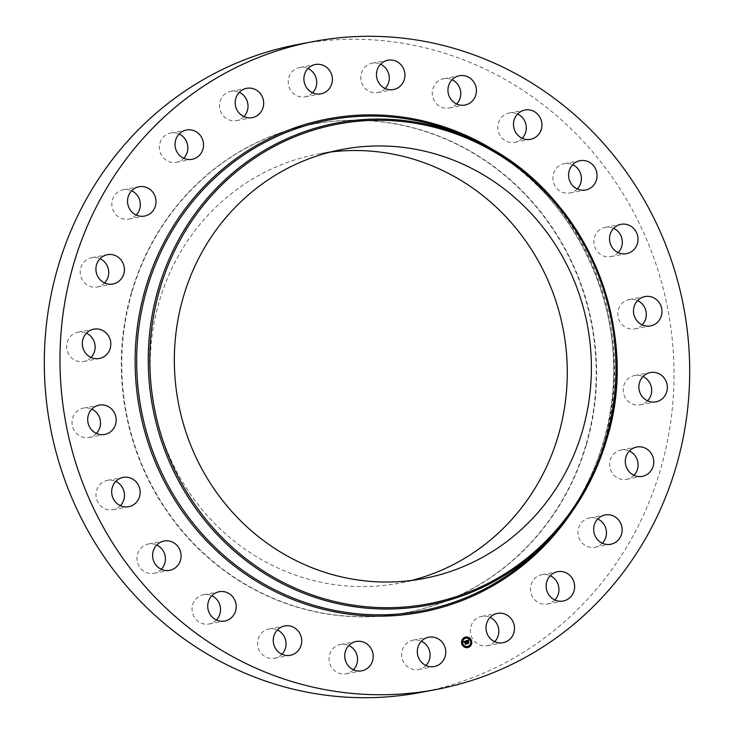 <?xml version="1.0" encoding="UTF-8"?>
<svg xmlns="http://www.w3.org/2000/svg" width="734" height="734" viewBox="0 0 734 734"><rect width="100%" height="100%" fill="white"/><g stroke="black" fill="none" stroke-linecap="round" stroke-linejoin="round"><path stroke-width="0.55" stroke-dasharray="3.67 2.75" d="M425.995 665.481A14.919 14.221 -100.7 0 1 418.637 669.491A14.919 14.221 -100.7 0 1 411.719 669.004A14.919 14.221 -100.7 0 1 401.636 653.829A14.919 14.221 -100.7 0 1 413.086 640.167A14.919 14.221 -100.7 0 1 420.004 640.654A14.919 14.221 -100.7 0 1 421.399 641.213M297.811 44.499A329.74 314.308 -100.7 0 1 660.407 469.76A329.74 314.308 -100.7 0 1 420.518 692.474M586.328 444.859A248.661 237.018 -100.7 0 1 405.434 612.798A248.661 237.018 -100.7 0 1 132.001 292.114A248.661 237.018 -100.7 0 1 312.895 124.165A248.661 237.018 -100.7 0 1 586.328 444.859M353.43 669.775A14.919 14.221 -100.7 0 1 346.072 673.775A14.919 14.221 -100.7 0 1 335.768 671.619A14.919 14.221 -100.7 0 1 329.282 656.187A14.919 14.221 -100.7 0 1 340.521 644.461A14.919 14.221 -100.7 0 1 348.833 645.498M281.948 654.251A14.919 14.221 -100.7 0 1 274.589 658.26A14.919 14.221 -100.7 0 1 261.414 653.59A14.919 14.221 -100.7 0 1 258.258 638.791A14.919 14.221 -100.7 0 1 269.039 628.946A14.919 14.221 -100.7 0 1 277.351 629.983M216.42 619.991A14.919 14.221 -100.7 0 1 209.062 623.992A14.919 14.221 -100.7 0 1 193.721 616.12A14.919 14.221 -100.7 0 1 203.511 594.678A14.919 14.221 -100.7 0 1 211.823 595.714M161.315 569.309A14.919 14.221 -100.7 0 1 153.947 573.318A14.919 14.221 -100.7 0 1 137.304 561.776A14.919 14.221 -100.7 0 1 148.396 543.995A14.919 14.221 -100.7 0 1 156.718 545.041M120.376 505.671A14.919 14.221 -100.7 0 1 113.018 509.68A14.919 14.221 -100.7 0 1 95.998 494.257A14.919 14.221 -100.7 0 1 107.458 480.357A14.919 14.221 -100.7 0 1 115.779 481.403M96.402 433.409A14.919 14.221 -100.7 0 1 89.043 437.418A14.919 14.221 -100.7 0 1 72.638 418.178A14.919 14.221 -100.7 0 1 83.492 408.095A14.919 14.221 -100.7 0 1 91.805 409.141M91.025 357.449A14.919 14.221 -100.7 0 1 83.667 361.458A14.919 14.221 -100.7 0 1 69.17 355.054A14.919 14.221 -100.7 0 1 68.794 338.704A14.919 14.221 -100.7 0 1 78.116 332.135A14.919 14.221 -100.7 0 1 86.428 333.172M104.613 282.966A14.919 14.221 -100.7 0 1 104.21 283.37A14.919 14.221 -100.7 0 1 97.255 286.976A14.919 14.221 -100.7 0 1 81.804 278.883A14.919 14.221 -100.7 0 1 84.749 261.258A14.919 14.221 -100.7 0 1 91.704 257.652A14.919 14.221 -100.7 0 1 100.017 258.689M136.24 215.034A14.919 14.221 -100.7 0 1 132.808 217.649A14.919 14.221 -100.7 0 1 128.881 219.044A14.919 14.221 -100.7 0 1 112.687 209.153A14.919 14.221 -100.7 0 1 119.394 191.124A14.919 14.221 -100.7 0 1 123.33 189.721A14.919 14.221 -100.7 0 1 131.643 190.767M183.748 158.287A14.919 14.221 -100.7 0 1 176.839 162.205A14.919 14.221 -100.7 0 1 176.389 162.297A14.919 14.221 -100.7 0 1 159.682 150.525A14.919 14.221 -100.7 0 1 170.389 133.074A14.919 14.221 -100.7 0 1 170.838 132.982A14.919 14.221 -100.7 0 1 179.151 134.019M243.899 116.596A14.919 14.221 -100.7 0 1 236.541 120.605A14.919 14.221 -100.7 0 1 233.293 120.816A14.919 14.221 -100.7 0 1 219.567 106.898A14.919 14.221 -100.7 0 1 230.99 91.282A14.919 14.221 -100.7 0 1 234.238 91.062A14.919 14.221 -100.7 0 1 239.302 92.319M312.601 92.787A14.919 14.221 -100.7 0 1 305.243 96.796A14.919 14.221 -100.7 0 1 298.325 96.31A14.919 14.221 -100.7 0 1 288.233 81.144A14.919 14.221 -100.7 0 1 299.692 67.482A14.919 14.221 -100.7 0 1 306.61 67.968A14.919 14.221 -100.7 0 1 308.005 68.519M385.166 88.502A14.919 14.221 -100.7 0 1 377.808 92.512A14.919 14.221 -100.7 0 1 367.495 90.355A14.919 14.221 -100.7 0 1 361.018 74.923A14.919 14.221 -100.7 0 1 372.248 63.188A14.919 14.221 -100.7 0 1 380.57 64.225M456.649 104.017A14.919 14.221 -100.7 0 1 449.291 108.026A14.919 14.221 -100.7 0 1 436.106 103.347A14.919 14.221 -100.7 0 1 432.95 88.557A14.919 14.221 -100.7 0 1 443.731 78.703A14.919 14.221 -100.7 0 1 452.052 79.749M522.177 138.286A14.919 14.221 -100.7 0 1 514.818 142.286A14.919 14.221 -100.7 0 1 499.469 134.414A14.919 14.221 -100.7 0 1 509.268 112.972A14.919 14.221 -100.7 0 1 517.58 114.009M577.282 188.959A14.919 14.221 -100.7 0 1 569.923 192.969A14.919 14.221 -100.7 0 1 553.271 181.426A14.919 14.221 -100.7 0 1 564.373 163.654A14.919 14.221 -100.7 0 1 572.685 164.691M618.221 252.597A14.919 14.221 -100.7 0 1 610.862 256.606A14.919 14.221 -100.7 0 1 593.852 241.192A14.919 14.221 -100.7 0 1 605.311 227.292A14.919 14.221 -100.7 0 1 613.624 228.329M642.195 324.859A14.919 14.221 -100.7 0 1 634.837 328.869A14.919 14.221 -100.7 0 1 618.432 309.629A14.919 14.221 -100.7 0 1 629.286 299.555A14.919 14.221 -100.7 0 1 637.598 300.591M647.571 400.828A14.919 14.221 -100.7 0 1 640.213 404.829A14.919 14.221 -100.7 0 1 625.717 398.424A14.919 14.221 -100.7 0 1 625.34 382.075A14.919 14.221 -100.7 0 1 634.662 375.514A14.919 14.221 -100.7 0 1 642.975 376.551M633.983 475.311A14.919 14.221 -100.7 0 1 633.58 475.715A14.919 14.221 -100.7 0 1 626.625 479.311A14.919 14.221 -100.7 0 1 611.174 471.219A14.919 14.221 -100.7 0 1 614.119 453.603A14.919 14.221 -100.7 0 1 621.074 449.997A14.919 14.221 -100.7 0 1 629.387 451.034M602.357 543.233A14.919 14.221 -100.7 0 1 598.926 545.848A14.919 14.221 -100.7 0 1 594.999 547.243A14.919 14.221 -100.7 0 1 578.805 537.352A14.919 14.221 -100.7 0 1 585.512 519.323A14.919 14.221 -100.7 0 1 589.448 517.929A14.919 14.221 -100.7 0 1 597.76 518.966M554.849 599.981A14.919 14.221 -100.7 0 1 547.94 603.899A14.919 14.221 -100.7 0 1 547.491 603.99A14.919 14.221 -100.7 0 1 530.783 592.21A14.919 14.221 -100.7 0 1 541.49 574.768A14.919 14.221 -100.7 0 1 541.94 574.667A14.919 14.221 -100.7 0 1 550.252 575.713M494.698 641.681A14.919 14.221 -100.7 0 1 487.339 645.681A14.919 14.221 -100.7 0 1 484.082 645.902A14.919 14.221 -100.7 0 1 470.366 631.974A14.919 14.221 -100.7 0 1 481.788 616.367A14.919 14.221 -100.7 0 1 485.036 616.147A14.919 14.221 -100.7 0 1 490.101 617.404M131.597 292.187A248.661 237.018 -100.7 0 1 312.491 124.239A248.661 237.018 -100.7 0 1 585.925 444.932A248.661 237.018 -100.7 0 1 405.03 612.881A248.661 237.018 -100.7 0 1 131.597 292.187M411.379 580.484A218.393 208.162 -100.7 0 1 399.397 583.135A218.393 208.162 -100.7 0 1 159.25 301.49A218.393 208.162 -100.7 0 1 318.125 153.984A218.393 208.162 -100.7 0 1 330.254 152.076M465.622 637.075A5.349 5.101 79.3 0 0 461.75 644.021A5.349 5.101 79.3 0 0 467.622 647.59M467.402 646.48A4.22 4.019 79.3 0 0 470.375 641.03A4.22 4.019 79.3 0 0 465.833 638.195M465.173 638.112L465.053 637.488M470.999 641.158L470.879 640.525M468.668 638.387L468.549 637.754M468.191 647.186L468.072 646.562M470.797 644.801L470.678 644.177M462.365 644.149L462.246 643.516M462.567 640.498L462.448 639.874M464.695 646.911L464.576 646.287M466.365 640.745L466.65 642.278M467.072 642.232L467.246 643.553M468.127 641.186L467.558 641.672L467.31 640.8M467.622 640.626L467.374 641.736M467.668 640.498L468.154 640.699M468.448 640.02L466.264 640.764M468.687 640.076L468.329 640.782M466.173 640.81L463.558 641.727L464.053 642.158M464.705 641.718L465.338 644.25M465.411 641.277L465.989 641.516M468.31 641.085L468.586 642.057L468.274 641.094M466.273 640.92L466.163 641.672L466.173 640.956M468.54 640.782L468.659 640.085M465.328 641.433L466.374 644.03L465.512 644.397M466.457 644.021L465.301 641.516M468.053 641.865L467.613 642.002L468.393 643.333L467.384 643.746M468.393 643.333L467.686 642.048M603.33 442.171A249.771 238.073 -100.7 0 1 543.811 544.83C571.786 515.874 591.622 481.66 603.32 442.18C640.452 324.667 577.41 183.959 466.549 136.827A249.771 238.073 -100.7 0 1 603.33 442.171M505.102 157.526A251.046 239.293 -100.7 0 1 604.183 442.62A251.046 239.293 -100.7 0 1 572.135 511.47M418.637 669.491L434.308 666.518M413.086 640.167L428.757 637.204M423.5 578.566L399.397 583.135M342.228 149.424L318.125 153.984M372.248 63.188L387.928 60.225M377.808 92.512L393.479 89.539M274.589 658.26L290.269 655.297M269.039 628.946L284.709 625.974M443.731 78.703L459.411 75.74M449.291 108.026L464.961 105.054M209.062 623.992L224.732 621.028M203.511 594.678L219.182 591.714M509.268 112.972L524.938 110.008M514.818 142.286L530.489 139.322M153.947 573.318L169.627 570.346M148.396 543.995L164.077 541.031M564.373 163.654L580.053 160.682M569.923 192.969L585.604 190.005M113.018 509.68L128.689 506.708M107.458 480.357L123.138 477.394M605.311 227.292L620.982 224.32M610.862 256.606L626.542 253.643M89.043 437.418L104.714 434.445M83.492 408.095L99.163 405.131M629.286 299.555L644.957 296.582M634.837 328.869L650.507 325.905M83.667 361.458L99.338 358.486M78.116 332.135L93.787 329.171M634.662 375.514L650.333 372.542M640.213 404.829L655.884 401.865M97.255 286.976L112.926 284.003M91.704 257.652L107.375 254.689M621.074 449.997L636.745 447.024M626.625 479.311L642.296 476.348M128.881 219.044L144.552 216.071M123.33 189.721L139.001 186.757M589.448 517.929L605.119 514.956M594.999 547.243L610.67 544.279M176.389 162.297L192.06 159.333M170.838 132.982L186.509 130.01M541.94 574.667L557.611 571.703M547.491 603.99L563.161 601.018M230.99 91.282L246.661 88.319M236.541 120.605L252.212 117.633M487.339 645.681L503.01 642.718M481.788 616.367L497.459 613.395M299.692 67.482L315.363 64.509M305.243 96.796L320.914 93.833M346.072 673.775L361.752 670.812M340.521 644.461L356.192 641.488"/><path stroke-width="1.1" d="M421.399 641.213A14.919 14.221 -100.7 0 1 425.995 665.481M435.675 637.69A14.919 14.221 -100.7 0 1 445.767 652.856A14.919 14.221 -100.7 0 1 434.308 666.518A14.919 14.221 -100.7 0 1 427.39 666.032A14.919 14.221 -100.7 0 1 417.307 650.865A14.919 14.221 -100.7 0 1 428.757 637.204A14.919 14.221 -100.7 0 1 435.675 637.69M436.189 689.501L420.518 692.474A329.74 314.308 -100.7 0 1 57.922 267.213A329.74 314.308 -100.7 0 1 297.811 44.499L313.482 41.526A329.74 314.308 -100.7 0 1 676.078 466.787A329.74 314.308 -100.7 0 1 436.189 689.501A329.74 314.308 -100.7 0 1 73.593 264.24A329.74 314.308 -100.7 0 1 313.482 41.526M348.833 645.498A14.919 14.221 -100.7 0 1 350.824 646.617A14.919 14.221 -100.7 0 1 353.43 669.775M277.351 629.983A14.919 14.221 -100.7 0 1 282.223 633.616A14.919 14.221 -100.7 0 1 281.948 654.251M211.823 595.714A14.919 14.221 -100.7 0 1 218.851 602.559A14.919 14.221 -100.7 0 1 216.42 619.991M156.718 545.041A14.919 14.221 -100.7 0 1 165.049 555.537A14.919 14.221 -100.7 0 1 161.315 569.309M115.779 481.403A14.919 14.221 -100.7 0 1 124.477 495.78A14.919 14.221 -100.7 0 1 120.376 505.671M91.805 409.141A14.919 14.221 -100.7 0 1 99.897 427.335A14.919 14.221 -100.7 0 1 96.402 433.409M86.428 333.172A14.919 14.221 -100.7 0 1 92.979 354.889A14.919 14.221 -100.7 0 1 91.025 357.449M100.017 258.689A14.919 14.221 -100.7 0 1 104.613 282.966M131.643 190.767A14.919 14.221 -100.7 0 1 136.24 215.034M179.151 134.019A14.919 14.221 -100.7 0 1 183.748 158.287M239.302 92.319A14.919 14.221 -100.7 0 1 243.899 116.596M308.005 68.519A14.919 14.221 -100.7 0 1 312.601 92.787M380.57 64.225A14.919 14.221 -100.7 0 1 382.561 65.344A14.919 14.221 -100.7 0 1 385.166 88.502M452.052 79.749A14.919 14.221 -100.7 0 1 456.915 83.382A14.919 14.221 -100.7 0 1 456.649 104.017M517.58 114.009A14.919 14.221 -100.7 0 1 524.608 120.853A14.919 14.221 -100.7 0 1 522.177 138.286M572.685 164.691A14.919 14.221 -100.7 0 1 581.025 175.187A14.919 14.221 -100.7 0 1 577.282 188.959M613.624 228.329A14.919 14.221 -100.7 0 1 622.322 242.706A14.919 14.221 -100.7 0 1 618.221 252.597M637.598 300.591A14.919 14.221 -100.7 0 1 645.691 318.795A14.919 14.221 -100.7 0 1 642.195 324.859M642.975 376.551A14.919 14.221 -100.7 0 1 649.526 398.268A14.919 14.221 -100.7 0 1 647.571 400.828M629.387 451.034A14.919 14.221 -100.7 0 1 633.983 475.311M597.76 518.966A14.919 14.221 -100.7 0 1 602.357 543.233M550.252 575.713A14.919 14.221 -100.7 0 1 554.849 599.981M490.101 617.404A14.919 14.221 -100.7 0 1 494.698 641.681M330.254 152.076A218.393 208.162 -100.7 0 1 558.271 435.629A218.393 208.162 -100.7 0 1 411.379 580.484M582.374 431.069A218.393 208.162 -100.7 0 1 423.5 578.566A218.393 208.162 -100.7 0 1 183.353 296.921A218.393 208.162 -100.7 0 1 342.228 149.424A218.393 208.162 -100.7 0 1 582.374 431.069M383.176 87.383A14.919 14.221 -100.7 0 1 376.689 71.95A14.919 14.221 -100.7 0 1 387.928 60.225A14.919 14.221 -100.7 0 1 398.232 62.381A14.919 14.221 -100.7 0 1 404.718 77.813A14.919 14.221 -100.7 0 1 393.479 89.539A14.919 14.221 -100.7 0 1 383.176 87.383M297.894 630.653A14.919 14.221 -100.7 0 1 301.05 645.443A14.919 14.221 -100.7 0 1 290.269 655.297A14.919 14.221 -100.7 0 1 277.085 650.618A14.919 14.221 -100.7 0 1 273.929 635.827A14.919 14.221 -100.7 0 1 284.709 625.974A14.919 14.221 -100.7 0 1 297.894 630.653M451.777 100.384A14.919 14.221 -100.7 0 1 448.621 85.584A14.919 14.221 -100.7 0 1 459.411 75.74A14.919 14.221 -100.7 0 1 472.586 80.41A14.919 14.221 -100.7 0 1 475.742 95.209A14.919 14.221 -100.7 0 1 464.961 105.054A14.919 14.221 -100.7 0 1 451.777 100.384M234.531 599.586A14.919 14.221 -100.7 0 1 224.732 621.028A14.919 14.221 -100.7 0 1 209.392 613.147A14.919 14.221 -100.7 0 1 219.182 591.714A14.919 14.221 -100.7 0 1 234.531 599.586M515.149 131.441A14.919 14.221 -100.7 0 1 524.938 110.008A14.919 14.221 -100.7 0 1 540.279 117.88A14.919 14.221 -100.7 0 1 530.489 139.322A14.919 14.221 -100.7 0 1 515.149 131.441M180.729 552.574A14.919 14.221 -100.7 0 1 169.627 570.346A14.919 14.221 -100.7 0 1 152.975 558.813A14.919 14.221 -100.7 0 1 164.077 541.031A14.919 14.221 -100.7 0 1 180.729 552.574M568.951 178.463A14.919 14.221 -100.7 0 1 580.053 160.682A14.919 14.221 -100.7 0 1 596.696 172.224A14.919 14.221 -100.7 0 1 585.604 190.005A14.919 14.221 -100.7 0 1 568.951 178.463M140.148 492.808A14.919 14.221 -100.7 0 1 128.689 506.708A14.919 14.221 -100.7 0 1 111.678 491.294A14.919 14.221 -100.7 0 1 123.138 477.394A14.919 14.221 -100.7 0 1 140.148 492.808M609.523 238.22A14.919 14.221 -100.7 0 1 620.982 224.32A14.919 14.221 -100.7 0 1 638.002 239.743A14.919 14.221 -100.7 0 1 626.542 253.643A14.919 14.221 -100.7 0 1 609.523 238.22M115.568 424.371A14.919 14.221 -100.7 0 1 104.714 434.445A14.919 14.221 -100.7 0 1 88.309 415.205A14.919 14.221 -100.7 0 1 99.163 405.131A14.919 14.221 -100.7 0 1 115.568 424.371M634.103 306.665A14.919 14.221 -100.7 0 1 644.957 296.582A14.919 14.221 -100.7 0 1 661.362 315.822A14.919 14.221 -100.7 0 1 650.507 325.905A14.919 14.221 -100.7 0 1 634.103 306.665M108.66 351.925A14.919 14.221 -100.7 0 1 99.338 358.486A14.919 14.221 -100.7 0 1 84.85 352.081A14.919 14.221 -100.7 0 1 84.474 335.732A14.919 14.221 -100.7 0 1 93.787 329.171A14.919 14.221 -100.7 0 1 108.283 335.576A14.919 14.221 -100.7 0 1 108.66 351.925M641.021 379.111A14.919 14.221 -100.7 0 1 650.333 372.542A14.919 14.221 -100.7 0 1 664.83 378.946A14.919 14.221 -100.7 0 1 665.206 395.296A14.919 14.221 -100.7 0 1 655.884 401.865A14.919 14.221 -100.7 0 1 641.397 395.461A14.919 14.221 -100.7 0 1 641.021 379.111M119.881 280.397A14.919 14.221 -100.7 0 1 112.926 284.003A14.919 14.221 -100.7 0 1 97.475 275.911A14.919 14.221 -100.7 0 1 100.42 258.285A14.919 14.221 -100.7 0 1 107.375 254.689A14.919 14.221 -100.7 0 1 122.826 262.781A14.919 14.221 -100.7 0 1 119.881 280.397M629.79 450.63A14.919 14.221 -100.7 0 1 636.745 447.024A14.919 14.221 -100.7 0 1 652.196 455.117A14.919 14.221 -100.7 0 1 649.251 472.742A14.919 14.221 -100.7 0 1 642.296 476.348A14.919 14.221 -100.7 0 1 626.845 468.255A14.919 14.221 -100.7 0 1 629.79 450.63M148.488 214.677A14.919 14.221 -100.7 0 1 144.552 216.071A14.919 14.221 -100.7 0 1 128.358 206.181A14.919 14.221 -100.7 0 1 135.074 188.152A14.919 14.221 -100.7 0 1 139.001 186.757A14.919 14.221 -100.7 0 1 155.195 196.648A14.919 14.221 -100.7 0 1 148.488 214.677M601.192 516.351A14.919 14.221 -100.7 0 1 605.119 514.956A14.919 14.221 -100.7 0 1 621.313 524.847A14.919 14.221 -100.7 0 1 614.606 542.876A14.919 14.221 -100.7 0 1 610.67 544.279A14.919 14.221 -100.7 0 1 594.485 534.38A14.919 14.221 -100.7 0 1 601.192 516.351M192.51 159.232A14.919 14.221 -100.7 0 1 192.06 159.333A14.919 14.221 -100.7 0 1 175.362 147.552A14.919 14.221 -100.7 0 1 186.06 130.102A14.919 14.221 -100.7 0 1 186.509 130.01A14.919 14.221 -100.7 0 1 203.217 141.79A14.919 14.221 -100.7 0 1 192.51 159.232M557.161 571.795A14.919 14.221 -100.7 0 1 557.611 571.703A14.919 14.221 -100.7 0 1 574.318 583.475A14.919 14.221 -100.7 0 1 563.611 600.926A14.919 14.221 -100.7 0 1 563.161 601.018A14.919 14.221 -100.7 0 1 546.463 589.246A14.919 14.221 -100.7 0 1 557.161 571.795M248.964 117.853A14.919 14.221 -100.7 0 1 235.238 103.925A14.919 14.221 -100.7 0 1 246.661 88.319A14.919 14.221 -100.7 0 1 249.918 88.098A14.919 14.221 -100.7 0 1 263.634 102.026A14.919 14.221 -100.7 0 1 252.212 117.633A14.919 14.221 -100.7 0 1 248.964 117.853M500.707 613.184A14.919 14.221 -100.7 0 1 514.433 627.102A14.919 14.221 -100.7 0 1 503.01 642.718A14.919 14.221 -100.7 0 1 499.762 642.938A14.919 14.221 -100.7 0 1 486.036 629.01A14.919 14.221 -100.7 0 1 497.459 613.395A14.919 14.221 -100.7 0 1 500.707 613.184M313.996 93.346A14.919 14.221 -100.7 0 1 303.913 78.171A14.919 14.221 -100.7 0 1 315.363 64.509A14.919 14.221 -100.7 0 1 322.281 64.996A14.919 14.221 -100.7 0 1 332.364 80.171A14.919 14.221 -100.7 0 1 320.914 93.833A14.919 14.221 -100.7 0 1 313.996 93.346M366.505 643.645A14.919 14.221 -100.7 0 1 372.982 659.077A14.919 14.221 -100.7 0 1 361.752 670.812A14.919 14.221 -100.7 0 1 351.439 668.656A14.919 14.221 -100.7 0 1 344.952 653.223A14.919 14.221 -100.7 0 1 356.192 641.488A14.919 14.221 -100.7 0 1 366.505 643.645M461.842 644.002A5.349 5.101 -100.7 0 1 465.677 637.066A5.349 5.101 -100.7 0 1 471.494 640.654A5.349 5.101 -100.7 0 1 467.668 647.581A5.349 5.101 -100.7 0 1 461.842 644.002M467.622 647.59A5.349 5.101 79.3 0 0 471.402 640.672A5.349 5.101 79.3 0 0 465.622 637.075M465.833 638.195A4.22 4.019 79.3 0 0 462.769 643.663A4.22 4.019 79.3 0 0 467.402 646.48M465.053 637.488L465.173 638.112M470.879 640.525L470.999 641.158M468.549 637.754L468.668 638.387M468.072 646.562L468.191 647.186M470.678 644.177L470.797 644.801M462.246 643.516L462.365 644.149M462.448 639.874L462.567 640.498M464.576 646.287L464.695 646.911M470.476 641.011A4.22 4.019 -100.7 0 1 467.457 646.471A4.22 4.019 -100.7 0 1 462.87 643.645A4.22 4.019 -100.7 0 1 465.888 638.185A4.22 4.019 -100.7 0 1 470.476 641.011M466.173 640.81L466.081 641.589L465.191 641.369L466.292 643.938L465.328 644.269L464.805 641.709L464.301 642.268L464.75 641.534L464.182 642.287L463.649 641.709L466.072 640.846M466.347 640.901L466.255 641.654L466.273 640.92M465.851 641.397L465.393 641.498L466.604 644.03L465.53 644.406L466.466 644.012L465.64 641.369M466.365 640.745L468.549 639.984L468.43 640.764L467.127 640.681L467.475 641.718L467.301 640.754L468.209 640.644L467.374 640.8L467.659 641.654L468.182 641.057L468.494 641.984L467.54 641.901L468.274 643.213L467.237 643.58L466.365 640.745M468.43 640.663L468.448 640.02M468.76 640.066L468.604 640.874L468.687 640.076M468.365 641.076L468.687 642.039L468.31 641.085M468.209 641.874L468.622 643.333L467.402 643.755L468.485 643.314L468.053 641.865M467.246 643.553L468.173 643.232L467.439 641.92L468.017 641.736M468.375 641.92L468.127 641.186M467.475 641.718L467.035 640.699L467.558 640.525M465.338 644.25L466.191 643.957L465.127 641.369M465.512 644.397L466.457 644.021M467.384 643.746L468.476 643.314M465.457 637.69L464.87 637.892L465.457 637.69M471.274 640.727L470.687 640.938L471.274 640.727M468.953 637.965L468.365 638.167L468.953 637.965M468.466 646.764L467.879 646.966L468.466 646.764M471.072 644.379L470.494 644.58L471.072 644.379M462.062 643.92L462.649 643.718L462.062 643.92M462.264 640.277L462.851 640.076L462.264 640.277M159.865 289.022A244.101 232.678 -100.7 0 1 450.667 132.092A244.101 232.678 -100.7 0 1 605.871 438.969A244.101 232.678 -100.7 0 1 315.069 595.898A244.101 232.678 -100.7 0 1 159.865 289.022M606.715 439.418A245.376 233.898 -100.7 0 1 548.243 540.279L548.243 540.279A245.376 233.898 -100.7 0 1 262.038 571.914A245.376 233.898 -100.7 0 1 158.379 288.691A245.376 233.898 -100.7 0 1 472.338 139.451L472.338 139.451A245.376 233.898 -100.7 0 1 606.724 439.382C595.237 478.192 575.74 511.818 548.243 540.279L543.811 544.83A249.771 238.073 -100.7 0 1 252.496 577.034A249.771 238.073 -100.7 0 1 146.974 288.746A249.771 238.073 -100.7 0 1 466.549 136.827L472.338 139.451C581.291 185.785 643.195 323.969 606.734 439.4M572.135 511.47A251.046 239.293 -100.7 0 1 270.663 589.31A251.046 239.293 -100.7 0 1 145.488 288.416A251.046 239.293 -100.7 0 1 505.102 157.526"/></g></svg>
